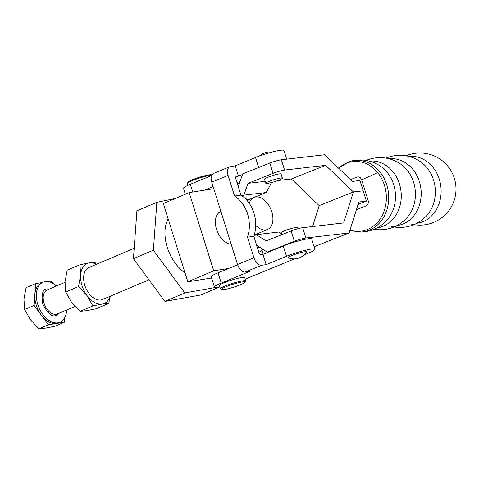 <?xml version="1.0" encoding="UTF-8"?>
<svg xmlns="http://www.w3.org/2000/svg" width="479" height="479" viewBox="0 0 479 479"><rect width="100%" height="100%" fill="white"/><g stroke="black" fill="none" stroke-linecap="round" stroke-linejoin="round"><path stroke-width="0.72" d="M409.15 156.495A33.596 28.207 83.4 0 1 439.321 179.338A33.596 28.207 83.4 0 1 416.898 223.238M389.223 158.806A33.596 28.207 83.4 0 1 419.388 181.649A33.596 28.207 83.4 0 1 396.971 225.555M369.291 161.124A33.596 28.207 83.4 0 1 399.462 183.96A33.596 28.207 83.4 0 1 377.039 227.866M246.493 199.857L245.901 197.953A5.431 0.653 162.6 0 0 244.607 197.923A5.431 0.653 162.6 0 0 244.565 197.929M350.556 179.643L356.963 177.092C359.034 176.482 360.609 177.404 361.675 179.841L368.123 200.426C368.656 203.078 367.944 204.904 365.992 205.904L356.412 209.724M350.035 230.04A35.027 29.411 -96.6 0 0 379.003 220.532A35.027 29.411 -96.6 0 0 384.475 185.385A35.027 29.411 -96.6 0 0 377.697 172.638A35.027 29.411 -96.6 0 0 338.551 168.141M386.038 158.124A36.063 36.063 0 0 1 420.885 161.98L420.885 161.98A33.596 28.207 83.4 0 1 433.543 180.008A33.596 28.207 83.4 0 1 427.064 215.215A36.063 36.063 0 0 1 390.846 226.262M366.112 160.441A36.063 36.063 0 0 1 400.959 164.291L400.959 164.291A33.596 28.207 83.4 0 1 413.611 182.319A33.596 28.207 83.4 0 1 407.138 217.526A36.063 36.063 0 0 1 374.099 229.261M349.963 161.405A36.063 36.063 0 0 1 381.027 166.608L381.027 166.608A33.596 28.207 83.4 0 1 393.684 184.631A33.596 28.207 83.4 0 1 387.206 219.837A36.063 36.063 0 0 1 358.4 232.028M350.335 161.297A35.931 30.165 83.4 0 1 350.383 161.285A35.931 30.165 83.4 0 1 386.781 184.912A35.931 30.165 83.4 0 1 358.591 232.04A35.931 30.165 83.4 0 1 358.43 232.028M262.839 249.727A20.639 2.479 162.6 0 0 263.324 249.559M239.536 183.14A8.688 1.042 162.6 0 0 237.356 183.732M238.045 185.918L238.68 185.666L242.685 173.883L269.833 163.058A8.688 1.042 -17.4 0 1 281.371 159.782L324.6 154.765L352.388 181.403L359.963 180.523L363.19 190.816L366.411 201.108L358.837 201.982L349.113 232.974L305.877 237.991A8.688 1.042 162.6 0 0 294.34 241.266L267.192 252.092L268.988 251.882M277.844 180.535L291.394 178.96L319.176 205.599L353.412 191.947L363.19 190.816L353.412 191.947L343.683 222.939L302.65 227.705A8.688 1.042 162.6 0 0 291.118 230.974L294.34 241.266M314.116 246.709L349.113 232.974M281.64 233.89L278.616 232.07L256.337 234.656L266.025 240.979L291.118 230.974M256.337 234.656L254.074 235.554M256.876 246.014L257.51 245.763L267.192 252.092M358.07 204.431L366.411 201.108M291.394 178.96L325.624 165.315L353.412 191.947L319.176 205.599L312.601 226.549M259.72 247.206A9.676 1.162 162.6 0 0 257.445 247.829M246.715 200.096A20.639 2.479 162.6 0 0 253.732 197.534L266.228 192.552L243.955 195.139L242.051 195.899M266.228 192.552L271.647 182.517M265.18 181.355L247.966 183.349L243.955 195.139M247.966 183.349L273.06 173.35A8.688 1.042 162.6 0 1 284.592 170.075L325.624 165.315M298.213 228.645L297.854 227.513A8.688 1.042 162.6 0 0 295.794 227.471A8.688 1.042 162.6 0 0 286.49 230.046A8.688 1.042 162.6 0 0 281.269 232.71L281.88 234.656M272.144 182.379A8.688 1.042 -17.4 0 1 265.791 183.313A8.688 1.042 -17.4 0 1 276.024 179.056A8.688 1.042 -17.4 0 1 282.376 178.116A8.688 1.042 -17.4 0 1 272.144 182.379M265.791 183.313L264.504 179.2A8.688 1.042 -17.4 0 1 274.736 174.937A8.688 1.042 -17.4 0 1 281.089 174.003L282.376 178.116M211.718 175.272A13.25 1.593 162.6 0 0 190.672 181.302A13.25 1.593 162.6 0 0 187.463 183.265A13.25 1.593 162.6 0 0 187.427 183.481L187.996 185.295M187.463 183.265L188.031 182.2A12.382 1.485 -17.4 0 1 191.031 180.361A12.382 1.485 -17.4 0 1 203.162 176.164A12.382 1.485 -17.4 0 1 211.49 174.847L211.838 175.027M245.739 280.928L244.709 277.634A13.25 1.593 162.6 0 0 242.326 277.461A13.25 1.593 162.6 0 0 227.95 281.293A13.25 1.593 162.6 0 0 219.418 285.562L220.448 288.855A13.25 1.593 -17.4 0 1 228.98 284.586A13.25 1.593 -17.4 0 1 243.362 280.754A13.25 1.593 -17.4 0 1 245.739 280.928A13.25 1.593 -17.4 0 1 245.703 281.143L245.134 282.209A12.382 1.485 162.6 0 0 242.943 281.844A12.382 1.485 162.6 0 0 228.836 285.67A12.382 1.485 162.6 0 0 221.675 289.561A12.382 1.485 162.6 0 0 223.759 289.585A12.382 1.485 162.6 0 0 236.512 286.244A12.382 1.485 162.6 0 0 245.134 282.209M221.675 289.561L220.597 289.011A13.25 1.593 -17.4 0 1 220.448 288.855M291.196 255.78A9.676 1.162 162.6 0 0 288.22 257.834A15.208 15.208 0 0 0 306.488 252.11A9.676 1.162 162.6 0 0 301.566 252.415A9.676 1.162 162.6 0 0 291.196 255.78M234.578 196.019L240.931 195.139L234.572 196.019L228.124 175.434A8.688 5.03 -112.3 0 1 229.908 166.692A8.688 5.03 -112.3 0 1 230.633 166.5L235.207 165.866L238.434 176.152L236.398 176.44A2.173 1.257 67.7 0 0 236.195 176.488A2.173 1.257 67.7 0 0 235.644 178.26L240.931 195.139A31.5 25.417 82.1 0 1 253.834 236.297L258.989 252.762A2.173 1.257 67.7 0 0 260.911 254.648L262.941 254.361L283.269 246.014A18.465 2.221 -17.4 0 1 301.536 240.111A18.465 2.221 -17.4 0 1 311.703 238.997L314.925 249.29A18.465 2.221 162.6 0 0 304.764 250.403A18.465 2.221 162.6 0 0 286.496 256.307L266.168 264.653L261.588 265.288A8.688 5.03 67.7 0 1 253.924 257.762L247.475 237.177A31.5 25.417 -97.9 0 0 234.578 196.019L234.572 196.019M237.009 182.619L240.153 181.331M286.682 159.166L283.969 150.496A18.465 2.221 162.6 0 0 273.802 151.615A18.465 2.221 162.6 0 0 255.535 157.519L235.207 165.866M211.592 175.559L190.295 184.307A18.465 2.221 162.6 0 0 183.481 188.331L185.331 194.24M242.476 174.494L238.434 176.152M236.009 176.595L236.398 176.44M213.107 186.553L204.15 190.235M221.256 283.095A18.465 2.221 162.6 0 0 214.442 287.125L211.215 276.832A18.465 2.221 -17.4 0 1 218.029 272.808L221.256 283.095L249.775 271.383L245.2 272.018A8.688 5.03 -112.3 0 1 237.53 264.492L253.924 257.762M229.908 166.692L213.52 173.422A8.688 5.03 67.7 0 0 211.736 182.164L237.53 264.492M218.029 272.808L237.62 264.761M245.182 279.149L294.537 258.888M303.991 255.008L308.111 253.313A18.465 2.221 162.6 0 0 314.925 249.29M214.442 287.125A18.465 2.221 162.6 0 0 219.879 287.035M247.475 237.183L253.834 236.297L247.475 237.177M262.941 254.361L266.168 264.653M254.427 234.351L257.085 233.896L267.587 229.441A17.382 10.903 67 0 0 271.767 211.7A17.382 10.903 67 0 0 254.008 197.438A17.382 10.903 67 0 0 249.29 203.377M148.975 279.778L102.518 299.495A17.382 10.903 -113 0 1 84.765 285.233A17.382 10.903 -113 0 1 88.938 267.492L134.192 248.29M255.708 225.352A17.382 10.903 67 0 0 267.587 229.441M56.45 286.005A21.723 13.634 67 0 0 45.056 281.682A21.723 13.634 67 0 0 43.014 282.263A21.723 13.634 67 0 0 38.338 306.027A21.723 13.634 67 0 0 57.953 322.846A21.723 13.634 67 0 0 59.989 322.259A21.723 13.634 67 0 0 66.635 310.003M59.989 322.259L58.432 322.924A21.723 13.634 -113 0 1 56.396 323.505A21.723 13.634 -113 0 1 41.302 315.098A21.723 13.634 -113 0 1 34.853 294.519A21.723 13.634 -113 0 1 41.457 282.921L43.014 282.263M59.731 312.931L55.696 315.643C51.69 317.056 47.325 313.068 42.595 303.674C41.266 293.747 42.841 288.819 47.313 288.885L49.547 288.933M42.433 282.508L35.584 283.598L34.117 305.434L48.481 324.762L64.312 322.247L64.599 317.966M53.343 283.682L51.409 281.083L47.846 281.652M35.584 283.598L26.076 287.634L23.95 299.141L24.609 309.47L34.117 305.434M48.481 324.762L38.973 328.798L30.399 319.727L24.609 309.47M64.312 322.247L54.804 326.283L45.493 328.133L38.973 328.798M65.719 292.022L78.508 286.598L80.634 275.09L79.975 264.761L67.186 270.186L65.06 281.694L65.719 292.022L71.509 302.279L80.083 311.35L86.609 310.685L95.914 308.835L108.703 303.411L102.177 304.075L92.872 305.919L80.083 311.35M95.806 262.247L89.28 262.911L79.975 264.761M110.326 296.178L108.703 303.411M92.872 305.919L87.082 295.669L78.508 286.598M96.471 264.3A21.723 13.634 67 0 0 89.28 262.911A21.723 13.634 67 0 0 80.634 275.09A21.723 13.634 67 0 0 87.082 295.669A21.723 13.634 67 0 0 102.177 304.075A21.723 13.634 67 0 0 110.05 296.297M185.026 272.791A34.763 21.812 -113 0 1 167.243 247.32A34.763 21.812 -113 0 1 168.129 218.879M213.784 188.702L189.181 192.606L163.333 203.581L187.84 281.79L211.586 278.018M263.187 254.265L261.983 250.421M187.84 281.79L213.694 270.815L228.663 268.444M189.181 192.606L213.694 270.815M220.693 211.58L220.921 211.484A17.382 10.903 67 0 0 220.693 211.58A17.382 10.903 67 0 0 216.574 229.507A17.382 10.903 67 0 0 231.153 244.128M219.178 287.161L200.683 295.01L164.89 301.399L184.822 292.938L153.37 250.218L156.849 202.318L175.29 198.504M164.89 301.399L133.437 258.672L153.37 250.218M133.437 258.672L136.916 210.778L156.849 202.318M215.322 287.496L184.822 292.938M377.697 172.638L361.675 179.841M302.65 227.705L305.877 237.991M269.833 163.058L273.06 173.35M281.371 159.782L284.592 170.075M245.2 272.018L261.588 265.288M211.736 182.164L228.124 175.434M283.269 246.014L286.496 256.307M192.72 192.049L190.295 184.307M258.666 167.506L255.535 157.519M74.999 306.452L57.378 313.931A13.035 8.179 67 0 1 56.151 314.278A13.035 8.179 -113 0 1 44.379 304.189A13.035 8.179 -113 0 1 47.187 289.933L65.024 282.365M410.772 223.95A36.063 36.063 0 0 0 454.343 178.284A36.063 36.063 0 0 0 405.97 155.813M350.383 161.285L338.461 168.051M349.957 230.285L358.591 232.04M258.828 252.247A15.208 15.208 0 0 0 263.151 249.451M257.361 234.536L257.151 233.866M271.982 152.077A15.208 15.208 0 0 0 259.468 156.004M246.996 200.414L254.008 197.438"/></g></svg>
